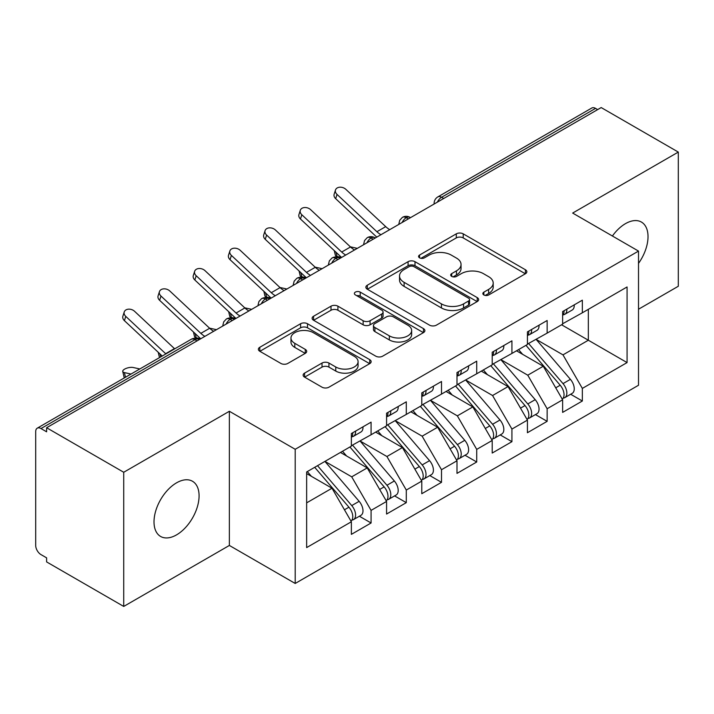 <?xml version="1.0" encoding="UTF-8"?>
<svg xmlns="http://www.w3.org/2000/svg" width="714" height="714" viewBox="0 0 714 714"><rect width="100%" height="100%" fill="white"/><g stroke="black" fill="none" stroke-linecap="round" stroke-linejoin="round"><path stroke-width="1.07" d="M483.86 294.953A3.418 1.972 0 0 0 488.697 294.953L525.415 273.757A4.891 2.82 0 0 0 526.852 271.757A4.891 2.82 0 0 0 525.415 269.758L463.207 233.844A4.891 2.82 0 0 0 456.3 233.844L419.573 255.041A3.418 1.972 0 0 0 418.574 256.442A3.418 1.972 0 0 0 419.573 257.834A3.418 1.972 0 0 0 424.411 257.834L429.168 255.094A15.637 9.032 0 0 1 451.284 255.094L456.469 258.084A15.637 9.032 0 0 1 461.048 264.475A15.637 9.032 0 0 1 456.469 270.856L451.712 273.605A3.418 1.972 0 0 0 450.712 274.997A3.418 1.972 0 0 0 451.712 276.398A3.418 1.972 0 0 0 456.558 276.398L461.306 273.649A15.637 9.032 0 0 1 483.423 273.649L488.608 276.648A15.637 9.032 0 0 1 493.195 283.03A15.637 9.032 0 0 1 488.608 289.42L483.86 292.16A3.418 1.972 0 0 0 482.86 293.552A3.418 1.972 0 0 0 483.86 294.953L483.86 292.16M176.545 534.875A31.871 18.403 120 0 0 197.367 506.797A31.871 18.403 120 0 0 192.477 481.254A31.871 18.403 120 0 0 176.545 482.834A31.871 18.403 120 0 0 155.723 510.921A31.871 18.403 120 0 0 160.605 536.455A31.871 18.403 120 0 0 176.545 534.875M638.512 263.377A31.871 18.403 120 0 0 641.422 222.063A31.871 18.403 120 0 0 625.482 223.643A31.871 18.403 120 0 0 612.407 236.013M304.566 373.127A4.891 2.82 0 0 0 303.138 375.118A4.891 2.82 0 0 0 304.566 377.117L322.023 387.193A4.891 2.82 0 0 0 328.931 387.193L369.718 363.649A4.891 2.82 0 0 0 371.146 361.65A4.891 2.82 0 0 0 369.718 359.651L307.502 323.737A4.891 2.82 0 0 0 300.594 323.737L259.807 347.281A4.891 2.82 0 0 0 258.379 349.28A4.891 2.82 0 0 0 259.807 351.27L280.897 363.444A4.891 2.82 0 0 0 287.804 363.444L305.262 353.368A4.891 2.82 0 0 0 306.69 351.377A4.891 2.82 0 0 0 305.262 349.378L294.802 343.345A13.075 7.551 0 0 1 290.973 338.008A13.075 7.551 0 0 1 299.05 331.028A13.075 7.551 0 0 1 313.294 332.67L354.251 356.313A13.075 7.551 0 0 1 358.08 361.65A13.075 7.551 0 0 1 350.012 368.62A13.075 7.551 0 0 1 335.758 366.987L328.931 363.051A4.891 2.82 0 0 0 322.023 363.051L304.566 373.127L304.566 377.117M638.512 309.224L678.3 286.26L678.3 152.082L601.188 107.564L46.615 427.74L46.615 431.809L40.984 428.561A7.47 4.311 -120 0 0 37.244 428.186A7.47 4.311 -120 0 0 35.7 431.604L35.7 545.451A7.47 4.311 -120 0 0 40.984 554.599L46.615 557.848L46.615 561.918L123.727 606.436L229.364 545.451L295.203 583.463L295.203 449.293L229.364 411.273L123.727 472.266L46.615 427.74M678.3 152.082L572.664 213.067L638.512 251.087L295.203 449.293M429.507 325.138A4.891 2.82 0 0 0 436.424 325.138L477.202 301.585A4.891 2.82 0 0 0 478.639 299.594A4.891 2.82 0 0 0 477.202 297.595L414.995 261.681A4.891 2.82 0 0 0 408.078 261.681L367.299 285.225A4.891 2.82 0 0 0 365.863 287.224A4.891 2.82 0 0 0 367.299 289.215L429.507 325.138M356.741 295.694A3.418 1.972 0 0 1 360.213 296.176L360.213 292.106L423.464 328.627A4.891 2.82 0 0 1 424.892 330.618A4.891 2.82 0 0 1 423.464 332.617L382.677 356.161A4.891 2.82 0 0 1 375.769 356.161L313.553 320.247L313.553 316.257A4.891 2.82 0 0 0 312.125 318.248A4.891 2.82 0 0 0 313.553 320.247M313.553 316.257L331.01 306.181A4.891 2.82 0 0 1 337.918 306.181L363.149 320.747A4.891 2.82 0 0 0 370.066 320.747L381.642 314.062A4.891 2.82 0 0 0 383.07 312.063A4.891 2.82 0 0 0 381.642 310.072L355.376 294.9A3.418 1.972 0 0 1 354.376 293.508A3.418 1.972 0 0 1 356.482 291.678A3.418 1.972 0 0 1 360.213 292.106M295.203 583.463L638.512 385.257L638.512 251.087M561.579 324.781L627.071 362.587L627.071 286.966L582.347 312.786L582.347 300.183L562.632 311.563L562.632 324.165L547.138 333.117L547.138 320.506L527.423 331.894L527.423 344.496L511.929 353.439L511.929 340.837L492.214 352.225L492.214 364.827L476.72 373.77L476.72 361.168L456.996 372.547L456.996 385.158L441.502 394.101L441.502 381.499L421.787 392.878L421.787 405.481L406.293 414.432L406.293 401.821L386.577 413.21L386.577 425.812L371.084 434.755L371.084 422.152L351.368 433.541L351.368 446.143L306.645 471.963L306.645 547.584L351.368 521.764L332.001 488.224L306.645 473.587M627.071 362.587L582.347 388.407L562.98 354.867L536.223 339.418M570.647 394.253L582.347 401.009L582.347 388.407M582.347 401.009L562.632 412.397L562.632 399.795L547.138 408.738L527.771 375.198L501.014 359.74M535.438 414.584L547.138 421.34L547.138 408.738M547.138 421.34L527.423 432.729L527.423 420.118L511.929 429.069L492.562 395.52L465.805 380.071M500.228 434.915L511.929 441.671L511.929 429.069M511.929 441.671L492.214 453.051L492.214 440.449L476.72 449.392L457.353 415.851L430.587 400.402M465.01 455.246L476.72 462.003L476.72 449.392M476.72 462.003L456.996 473.382L456.996 460.78L441.502 469.723L422.144 436.183L395.377 420.733M429.801 475.569L441.502 482.325L441.502 469.723M441.502 482.325L421.787 493.713L421.787 481.111L406.293 490.054L386.926 456.514L360.168 441.056M394.592 495.9L406.293 502.656L406.293 490.054M406.293 502.656L386.577 514.044L386.577 501.433L371.084 510.385L351.716 476.836L324.959 461.387M359.383 516.231L371.084 522.987L371.084 510.385M371.084 522.987L351.368 534.367L351.368 521.764M351.368 445.732L371.084 434.755M306.645 502.861L332.001 488.224M386.577 425.41L406.293 414.432M351.716 476.836L367.21 467.893L340.453 452.444M386.577 501.433L367.21 467.893M421.787 405.079L441.502 394.101M386.926 456.514L402.419 447.562L375.662 432.113M421.787 481.111L402.419 447.562M456.996 384.748L476.72 373.77M422.144 436.183L437.637 427.24L410.871 411.791M456.996 460.78L437.637 427.24M492.214 364.417L511.929 353.439M457.353 415.851L472.846 406.909L446.08 391.459M492.214 440.449L472.846 406.909M527.423 344.094L547.138 333.117M492.562 395.52L508.056 386.577L481.298 371.128M527.423 420.118L508.056 386.577M597.663 109.599L595.556 108.376L441.591 197.269L443.706 198.483M437.37 202.142A7.47 4.311 120 0 1 441.591 197.269A7.47 4.311 60 0 0 437.861 196.894L591.817 108.01A7.47 4.311 60 0 1 595.556 108.376M562.632 323.763L582.347 312.786M562.98 354.867L588.336 340.23L588.336 309.332L627.071 286.966M527.771 375.198L543.265 366.246L516.508 350.797M562.632 399.795L543.265 366.246M123.727 472.266L123.727 606.436M229.364 545.451L229.364 411.273M408.319 218.912L406.204 217.699A7.47 4.311 -120 0 0 402.473 217.324A7.47 4.311 -120 0 0 402.384 217.377L399.769 220.215L398.912 223.687A7.47 4.311 0 0 0 398.983 224.303M373.11 239.244L370.994 238.021A7.47 4.311 -120 0 0 367.264 237.655A7.47 4.311 -120 0 0 367.174 237.708L364.559 240.538L363.703 244.018A7.47 4.311 0 0 0 363.774 244.634M337.901 259.575L335.785 258.352A7.47 4.311 -120 0 0 332.055 257.986A7.47 4.311 -120 0 0 331.965 258.04L329.35 260.869L328.494 264.35A7.47 4.311 0 0 0 328.565 264.965M302.691 279.906L300.576 278.683A7.47 4.311 -120 0 0 296.837 278.308A7.47 4.311 -120 0 0 296.756 278.362L294.141 281.2L293.276 284.681A7.47 4.311 0 0 0 293.356 285.288M267.473 300.228L265.367 299.014A7.47 4.311 -120 0 0 261.627 298.639A7.47 4.311 -120 0 0 261.538 298.693L258.923 301.531L258.066 305.003A7.47 4.311 0 0 0 258.147 305.619M232.264 320.559L230.149 319.337A7.47 4.311 -120 0 0 226.418 318.971A7.47 4.311 -120 0 0 226.329 319.024L223.714 321.853L222.857 325.334A7.47 4.311 0 0 0 222.929 325.95M485.225 295.435L488.608 293.481A15.637 9.032 0 0 0 493.195 287.099L493.195 283.03M461.048 264.475L461.048 268.535A15.637 9.032 0 0 1 456.469 274.926L453.087 276.88M525.352 273.792L463.207 237.914A4.891 2.82 0 0 0 456.3 237.914L420.939 258.325M477.139 301.629L414.995 265.742A4.891 2.82 0 0 0 408.078 265.742L367.362 289.25M468.562 300.987A3.418 1.972 0 0 0 469.571 299.594A3.418 1.972 0 0 0 468.562 298.193L413.959 266.67A3.418 1.972 0 0 0 409.122 266.67L404.106 269.562A15.637 9.032 0 0 0 399.528 275.943A15.637 9.032 0 0 0 404.106 282.333L441.43 303.878A15.637 9.032 0 0 0 463.556 303.878L468.562 300.987L468.562 305.056A3.418 1.972 0 0 0 469.571 303.655L469.571 299.594M399.528 275.943L399.528 280.013A15.637 9.032 0 0 0 404.106 286.394L404.106 282.333M468.562 305.056L463.556 307.948A15.637 9.032 0 0 1 441.43 307.948L404.106 286.394M313.616 320.283L331.01 310.242L331.01 306.181M383.07 312.063L383.07 316.132A4.891 2.82 0 0 1 381.642 318.123L370.066 324.808A4.891 2.82 0 0 1 363.149 324.808L337.918 310.242A4.891 2.82 0 0 0 331.01 310.242M360.213 296.176L423.393 332.653M389.335 335.857A13.075 7.551 0 0 0 403.58 337.499A13.075 7.551 0 0 0 411.648 330.52A13.075 7.551 0 0 0 407.819 325.182L393.396 316.855A4.891 2.82 0 0 0 386.479 316.855L374.904 323.54A4.891 2.82 0 0 0 373.467 325.53A4.891 2.82 0 0 0 374.904 327.53L389.335 335.857L389.335 339.926A13.075 7.551 0 0 0 403.58 341.56A13.075 7.551 0 0 0 411.648 334.589L411.648 330.52M373.467 325.53L373.467 329.6A4.891 2.82 0 0 0 374.904 331.591L374.904 327.53M389.335 339.926L374.904 331.591M358.08 361.65L358.08 365.72A13.075 7.551 0 0 1 350.012 372.69A13.075 7.551 0 0 1 335.758 371.057L328.931 367.112A4.891 2.82 0 0 0 322.023 367.112L304.637 377.153M290.973 338.008L290.973 342.068A13.075 7.551 0 0 0 294.802 347.406L294.802 343.345M305.19 353.403L294.802 347.406M369.656 363.685L307.502 327.806A4.891 2.82 0 0 0 300.594 327.806L259.878 351.315M528.788 343.711L563.016 383.614A9.96 5.748 60 0 1 566.854 393.075A9.96 5.748 60 0 1 564.792 397.636L572.191 393.369A9.96 5.748 -120 0 0 574.252 388.809A9.96 5.748 -120 0 0 570.406 379.339L536.178 339.445M564.792 397.636A9.96 5.748 60 0 1 563.185 398.1M525.968 345.335L560.195 385.239A9.96 5.748 60 0 1 564.042 394.699A9.96 5.748 60 0 1 562.23 399.099M341.578 257.451L337.035 256.451A6.221 2.365 166.9 0 1 335.375 255.317L334.286 250.641M522.63 354.34L518.569 349.61M350.351 246.821L357.33 248.356M562.632 315.436A9.96 5.748 -120 0 0 564.042 311.366A9.96 5.748 -120 0 0 564.024 310.76M563.185 314.767A9.96 5.748 -120 0 0 564.792 314.303A9.96 5.748 -120 0 0 566.854 309.742A9.96 5.748 -120 0 0 566.836 309.135M574.234 304.869A9.96 5.748 60 0 1 574.252 305.476A9.96 5.748 60 0 1 572.191 310.037L564.792 314.303M389.746 229.64A18.421 10.639 60 0 1 385.712 226.633L345.835 189.326A6.221 4.498 17.6 0 0 339.819 187.202A6.221 4.498 17.6 0 0 335.5 189.978A6.221 4.498 17.6 0 0 337.035 194.413L335.678 198.67A6.221 4.498 -162.4 0 1 334.143 194.244L335.5 189.978M380.946 234.719A18.421 10.639 60 0 1 376.903 231.72L337.035 194.413M335.678 198.67L375.546 235.977A24.901 14.378 -120 0 0 376.813 237.102M493.57 364.042L527.798 403.937A9.96 5.748 60 0 1 531.644 413.406A9.96 5.748 60 0 1 529.583 417.967L536.982 413.692A9.96 5.748 -120 0 0 539.043 409.131A9.96 5.748 -120 0 0 535.197 399.67L500.969 359.767M529.583 417.967A9.96 5.748 60 0 1 527.976 418.422M490.759 365.666L524.986 405.561A9.96 5.748 60 0 1 528.833 415.03A9.96 5.748 60 0 1 527.021 419.43M306.368 277.773L301.817 276.782A6.221 2.365 166.9 0 1 300.157 275.649L299.068 270.972M487.421 374.663L483.36 369.932M315.142 267.152L322.121 268.678M458.361 384.364L492.589 424.268A9.96 5.748 60 0 1 496.435 433.737A9.96 5.748 60 0 1 494.374 438.289L501.764 434.023A9.96 5.748 -120 0 0 503.834 429.462A9.96 5.748 -120 0 0 499.987 420.002L465.76 380.098M494.374 438.289A9.96 5.748 60 0 1 492.758 438.753M455.541 385.997L489.777 425.892A9.96 5.748 60 0 1 493.615 435.361A9.96 5.748 60 0 1 491.812 439.753M271.159 298.104L266.608 297.104A6.221 2.365 166.9 0 1 264.948 295.98L263.859 291.303M452.212 394.994L448.151 390.263M279.933 287.483L286.912 289.009M423.152 404.695L457.379 444.599A9.96 5.748 60 0 1 461.226 454.059A9.96 5.748 60 0 1 459.164 458.62L466.554 454.354A9.96 5.748 -120 0 0 468.616 449.793A9.96 5.748 -120 0 0 464.769 440.324L430.542 400.429M459.164 458.62A9.96 5.748 60 0 1 457.549 459.084M420.332 406.32L454.559 446.223A9.96 5.748 60 0 1 458.406 455.693A9.96 5.748 60 0 1 456.594 460.084M235.95 318.435L231.398 317.435A6.221 2.365 166.9 0 1 229.738 316.302L228.65 311.634M416.994 415.325L412.942 410.595M244.715 307.814L251.703 309.341M387.943 425.026L422.17 464.93A9.96 5.748 60 0 1 426.017 474.391A9.96 5.748 60 0 1 423.946 478.951L431.345 474.685A9.96 5.748 -120 0 0 433.407 470.124A9.96 5.748 -120 0 0 429.56 460.655L395.333 420.76M423.946 478.951A9.96 5.748 60 0 1 422.34 479.415M385.123 426.651L419.35 466.554A9.96 5.748 60 0 1 423.197 476.015A9.96 5.748 60 0 1 421.385 480.415M200.732 338.766L196.189 337.767A6.221 2.365 166.9 0 1 194.529 336.633L193.44 331.956M381.785 435.656L377.733 430.917M209.505 328.137L216.485 329.672M527.423 335.767A9.96 5.748 -120 0 0 528.833 331.698A9.96 5.748 -120 0 0 528.806 331.091M527.976 335.089A9.96 5.748 -120 0 0 529.583 334.634A9.96 5.748 -120 0 0 531.644 330.073A9.96 5.748 -120 0 0 531.627 329.466M539.025 325.191A9.96 5.748 60 0 1 539.043 325.807A9.96 5.748 60 0 1 536.982 330.359L529.583 334.634M354.537 249.971A18.421 10.639 60 0 1 350.503 246.964L310.626 209.657A6.221 4.498 17.6 0 0 304.61 207.533A6.221 4.498 17.6 0 0 300.291 210.309A6.221 4.498 17.6 0 0 301.817 214.735L300.469 219.002A6.221 4.498 -162.4 0 1 298.934 214.575L300.291 210.309M345.737 255.05A18.421 10.639 60 0 1 341.694 252.042L301.817 214.735M300.469 219.002L340.337 256.308A24.901 14.378 -120 0 0 341.604 257.433M492.214 356.09A9.96 5.748 -120 0 0 493.615 352.029A9.96 5.748 -120 0 0 493.597 351.422M492.758 355.42A9.96 5.748 -120 0 0 494.374 354.956A9.96 5.748 -120 0 0 496.435 350.404A9.96 5.748 -120 0 0 496.417 349.798M503.807 345.522A9.96 5.748 60 0 1 503.834 346.129A9.96 5.748 60 0 1 501.764 350.69L494.374 354.956M319.328 270.294A18.421 10.639 60 0 1 315.285 267.295L275.417 229.988A6.221 4.498 17.6 0 0 269.401 227.855A6.221 4.498 17.6 0 0 265.081 230.64A6.221 4.498 17.6 0 0 266.608 235.067L265.251 239.333A6.221 4.498 -162.4 0 1 263.725 234.906L265.081 230.64M310.519 275.381A18.421 10.639 60 0 1 306.484 272.373L266.608 235.067M265.251 239.333L305.128 276.639A24.901 14.378 -120 0 0 306.395 277.764M456.996 376.421A9.96 5.748 -120 0 0 458.406 372.36A9.96 5.748 -120 0 0 458.388 371.753M457.549 375.751A9.96 5.748 -120 0 0 459.164 375.287A9.96 5.748 -120 0 0 461.226 370.727A9.96 5.748 -120 0 0 461.208 370.12M468.598 365.854A9.96 5.748 60 0 1 468.616 366.461A9.96 5.748 60 0 1 466.554 371.021L459.164 375.287M284.11 290.625A18.421 10.639 60 0 1 280.075 287.617L240.199 250.311A6.221 4.498 17.6 0 0 234.183 248.186A6.221 4.498 17.6 0 0 229.872 250.971A6.221 4.498 17.6 0 0 231.398 255.398L230.042 259.664A6.221 4.498 -162.4 0 1 228.516 255.237L229.872 250.971M275.309 295.703A18.421 10.639 60 0 1 271.275 292.704L231.398 255.398M230.042 259.664L269.919 296.97A24.901 14.378 -120 0 0 271.186 298.095M421.787 396.752A9.96 5.748 -120 0 0 423.197 392.682A9.96 5.748 -120 0 0 423.179 392.075M422.34 396.083A9.96 5.748 -120 0 0 423.946 395.618A9.96 5.748 -120 0 0 426.017 391.058A9.96 5.748 -120 0 0 425.99 390.451M433.389 386.185A9.96 5.748 60 0 1 433.407 386.792A9.96 5.748 60 0 1 431.345 391.352L423.946 395.618M248.9 310.956A18.421 10.639 60 0 1 244.866 307.948L204.989 270.642A6.221 4.498 17.6 0 0 198.974 268.518A6.221 4.498 17.6 0 0 194.654 271.293A6.221 4.498 17.6 0 0 196.189 275.729L194.833 279.986A6.221 4.498 -162.4 0 1 193.298 275.559L194.654 271.293M240.1 316.034A18.421 10.639 60 0 1 236.066 313.035L196.189 275.729M194.833 279.986L234.71 317.293A24.901 14.378 -120 0 0 235.968 318.417M352.725 445.357L386.961 485.252A9.96 5.748 60 0 1 390.799 494.722A9.96 5.748 60 0 1 388.737 499.282L396.136 495.007A9.96 5.748 -120 0 0 398.198 490.447A9.96 5.748 -120 0 0 394.351 480.986L360.124 441.082M388.737 499.282A9.96 5.748 60 0 1 387.131 499.738M349.914 446.982L384.141 486.877A9.96 5.748 60 0 1 387.988 496.346A9.96 5.748 60 0 1 386.176 500.746M159.659 357.509A6.221 2.365 166.9 0 1 159.32 356.964L158.231 352.288M346.576 455.978L342.515 451.248M174.296 348.468L175.046 348.628M386.577 417.083A9.96 5.748 -120 0 0 387.988 413.013A9.96 5.748 -120 0 0 387.97 412.406M387.131 416.405A9.96 5.748 -120 0 0 388.737 415.95A9.96 5.748 -120 0 0 390.799 411.389A9.96 5.748 -120 0 0 390.781 410.782M398.18 406.507A9.96 5.748 60 0 1 398.198 407.123A9.96 5.748 60 0 1 396.136 411.675L388.737 415.95M213.691 331.287A18.421 10.639 60 0 1 209.657 328.279L169.78 290.973A6.221 4.498 17.6 0 0 163.765 288.849A6.221 4.498 17.6 0 0 159.445 291.624A6.221 4.498 17.6 0 0 160.98 296.051L159.624 300.317A6.221 4.498 -162.4 0 1 158.089 295.891L159.445 291.624M204.891 336.365A18.421 10.639 60 0 1 200.848 333.358L160.98 296.051M159.624 300.317L199.492 337.624A24.901 14.378 -120 0 0 200.759 338.748M317.516 465.68L351.743 505.583A9.96 5.748 60 0 1 355.59 515.053A9.96 5.748 60 0 1 353.528 519.605L360.927 515.338A9.96 5.748 -120 0 0 362.989 510.778A9.96 5.748 -120 0 0 359.142 501.317L324.915 461.414M353.528 519.605A9.96 5.748 60 0 1 351.913 520.069M314.704 467.313L348.932 507.208A9.96 5.748 60 0 1 352.778 516.677A9.96 5.748 60 0 1 350.967 521.068M124.45 377.84A6.221 2.365 166.9 0 1 124.102 377.295L122.746 371.458A6.221 2.365 -13.1 0 0 124.406 372.592L131.028 374.047M139.828 368.959L133.215 367.514A6.221 2.365 -13.1 0 0 126.298 368.344A6.221 2.365 -13.1 0 0 122.746 371.458M311.366 476.309L307.306 471.579M351.368 437.405A9.96 5.748 -120 0 0 352.778 433.344A9.96 5.748 -120 0 0 352.752 432.738M351.913 436.736A9.96 5.748 -120 0 0 353.528 436.272A9.96 5.748 -120 0 0 355.59 431.72A9.96 5.748 -120 0 0 355.572 431.113M362.971 426.838A9.96 5.748 60 0 1 362.989 427.445A9.96 5.748 60 0 1 360.927 432.006L353.528 436.272M174.689 348.834A18.421 10.639 60 0 1 174.448 348.611L134.571 311.304A6.221 4.498 17.6 0 0 128.556 309.171A6.221 4.498 17.6 0 0 124.236 311.956A6.221 4.498 17.6 0 0 125.762 316.382L124.406 320.648A6.221 4.498 -162.4 0 1 122.879 316.222L124.236 311.956M165.889 353.921A18.421 10.639 60 0 1 165.639 353.689L125.762 316.382M124.406 320.648L162.23 356.027M197.055 340.89L194.94 339.668L40.984 428.561M199.242 339.623L198.679 339.302A7.47 4.311 120 0 0 194.94 339.668A7.47 4.311 -120 0 0 191.209 339.302L37.244 428.186M410.505 217.654L409.943 217.324A7.47 4.311 120 0 0 406.204 217.699A7.47 4.311 120 0 0 402.152 222.473M434.121 204.017L434.121 203.365A7.47 4.311 0 0 0 434.201 203.972M375.296 237.985L374.734 237.655A7.47 4.311 120 0 0 370.994 238.021A7.47 4.311 120 0 0 366.942 242.805M340.087 258.307L339.516 257.986A7.47 4.311 120 0 0 335.785 258.352A7.47 4.311 120 0 0 331.733 263.136M304.878 278.638L304.307 278.308A7.47 4.311 120 0 0 300.576 278.683A7.47 4.311 120 0 0 296.524 283.458M269.66 298.97L269.098 298.639A7.47 4.311 120 0 0 265.367 299.014A7.47 4.311 120 0 0 261.315 303.789M234.451 319.301L233.889 318.971A7.47 4.311 120 0 0 230.149 319.337A7.47 4.311 120 0 0 226.097 324.12M488.608 293.481L488.608 289.42M451.712 276.398L451.712 273.605M456.469 274.926L456.469 270.856M419.573 257.834L419.573 255.041M456.3 237.914L456.3 233.844M463.207 237.914L463.207 233.844M525.415 273.757L525.415 269.758M367.299 289.215L367.299 285.225M408.078 265.742L408.078 261.681M414.995 265.742L414.995 261.681M477.202 301.585L477.202 297.595M441.43 307.948L441.43 303.878M463.556 307.948L463.556 303.878M337.918 310.242L337.918 306.181M363.149 324.808L363.149 320.747M370.066 324.808L370.066 320.747M381.642 318.123L381.642 314.062M423.464 332.617L423.464 328.627M322.023 367.112L322.023 363.051M328.931 367.112L328.931 363.051M335.758 371.057L335.758 366.987M305.262 353.368L305.262 349.378M259.807 351.27L259.807 347.281M300.594 327.806L300.594 323.737M307.502 327.806L307.502 323.737M369.718 363.649L369.718 359.651M336.071 252.319L337.035 256.451M560.195 385.239L555.724 387.818M570.406 379.339L563.016 383.614M376.903 231.72L385.712 226.633M300.862 272.641L301.817 276.782M524.986 405.561L520.506 408.149M535.197 399.67L527.798 403.937M265.653 292.972L266.608 297.104M489.777 425.892L485.297 428.48M499.987 420.002L492.589 424.268M230.435 313.303L231.398 317.435M454.559 446.223L450.088 448.811M464.769 440.324L457.379 444.599M195.225 333.634L196.189 337.767M419.35 466.554L414.879 469.134M429.56 460.655L422.17 464.93M341.694 252.042L350.503 246.964M306.484 272.373L315.285 267.295M271.275 292.704L280.075 287.617M236.066 313.035L244.866 307.948M160.016 353.957L160.704 356.911M384.141 486.877L379.661 489.465M394.351 480.986L386.961 485.252M200.848 333.358L209.657 328.279M124.406 372.592L125.494 377.242M348.932 507.208L344.451 509.796M359.142 501.317L351.743 505.583M165.639 353.689L174.448 348.611M409.943 217.324A7.47 7.47 0 0 0 402.473 217.324M437.861 196.894A7.47 7.47 0 0 0 434.121 203.365M374.734 237.655A7.47 7.47 0 0 0 367.264 237.655M398.912 223.687L398.912 224.348M339.516 257.986A7.47 7.47 0 0 0 332.055 257.986M363.703 244.018L363.703 244.679M304.307 278.308A7.47 7.47 0 0 0 296.837 278.308M328.494 264.35L328.494 265.001M269.098 298.639A7.47 7.47 0 0 0 261.627 298.639M293.276 284.681L293.276 285.332M233.889 318.971A7.47 7.47 0 0 0 226.418 318.971M258.066 305.003L258.066 305.663M198.679 339.302A7.47 7.47 0 0 0 191.209 339.302M222.857 325.334L222.857 325.995"/></g></svg>
